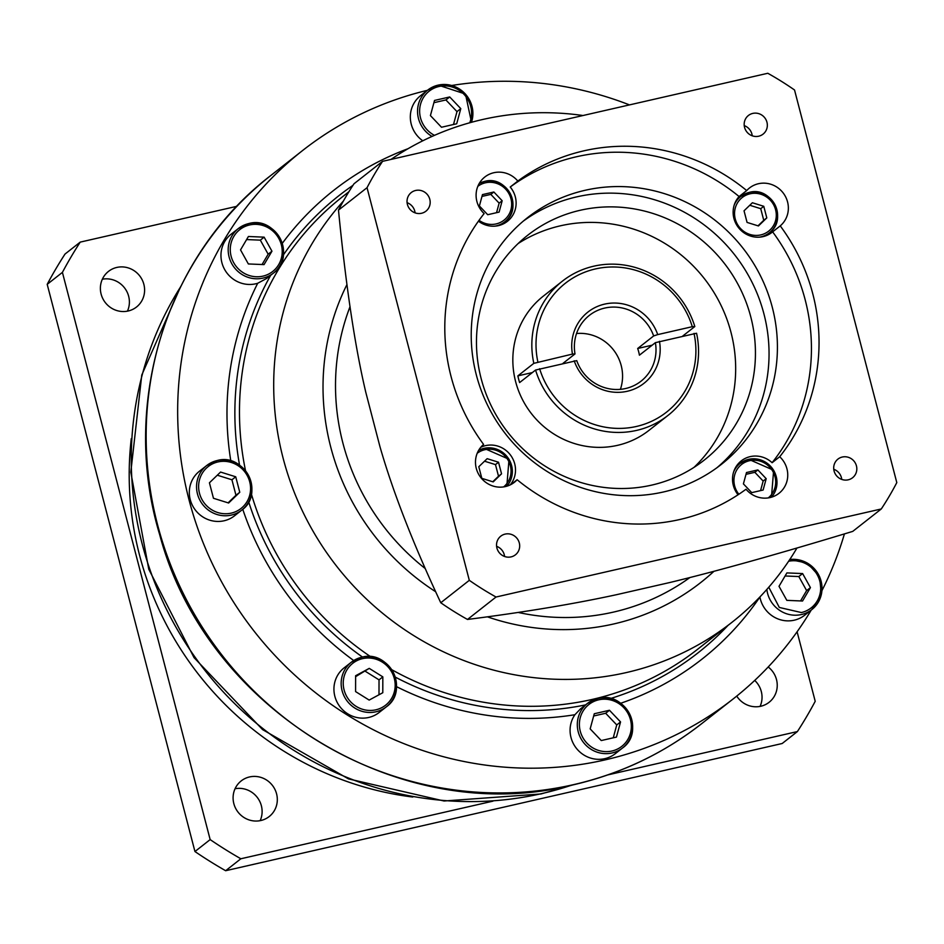 <?xml version="1.0" encoding="UTF-8"?>
<svg xmlns="http://www.w3.org/2000/svg" width="944" height="944" viewBox="0 0 944 944"><rect width="100%" height="100%" fill="white"/><g stroke="black" fill="none" stroke-linecap="round" stroke-linejoin="round"><path stroke-width="1.42" d="M738.055 494.774A24.402 23.447 -128.1 0 1 741.252 460.896A24.402 23.447 -128.1 0 1 750.22 456.625A24.402 23.447 -128.1 0 1 772.109 462.713A191.738 184.222 51.9 0 0 772.629 231.846A24.402 23.447 -128.1 0 1 772.015 232.354A24.402 23.447 -128.1 0 1 763.047 236.625A24.402 23.447 -128.1 0 1 736.674 224.991A24.402 23.447 -128.1 0 1 739.093 196.541A191.738 184.222 51.9 0 0 576.3 156.798A191.738 184.222 51.9 0 0 510.22 187.03A24.402 23.447 -128.1 0 1 507.376 221.356A24.402 23.447 -128.1 0 1 498.42 225.628A24.402 23.447 -128.1 0 1 478.431 221.156M517.819 181.059A191.738 184.222 -128.1 0 1 583.911 150.828A191.738 184.222 -128.1 0 1 746.704 190.57A24.402 23.447 -128.1 0 1 749.465 187.998A24.402 23.447 -128.1 0 1 758.433 183.726A24.402 23.447 -128.1 0 1 785.561 196.718A24.402 23.447 -128.1 0 1 780.24 225.876A191.738 184.222 -128.1 0 1 779.709 456.731A24.402 23.447 -128.1 0 1 779.001 493.311A24.402 23.447 -128.1 0 1 770.044 497.571A24.402 23.447 -128.1 0 1 746.02 489.24A191.738 184.222 -128.1 0 1 679.928 519.483A191.738 184.222 -128.1 0 1 517.135 479.729A24.402 23.447 -128.1 0 1 514.374 482.313A24.402 23.447 -128.1 0 1 505.406 486.573A24.402 23.447 -128.1 0 1 478.278 473.593A24.402 23.447 -128.1 0 1 483.599 444.435A191.738 184.222 -128.1 0 1 484.13 213.568A24.402 23.447 -128.1 0 1 484.838 177A24.402 23.447 -128.1 0 1 493.795 172.728A24.402 23.447 -128.1 0 1 517.819 181.059L510.22 187.03M739.093 196.541L746.704 190.57M480.744 447.326A24.402 23.447 -128.1 0 1 485.582 445.627A24.402 23.447 -128.1 0 1 511.66 456.778A24.402 23.447 -128.1 0 1 510.244 484.886M585.032 190.31A156.881 150.721 -128.1 0 1 760.652 276.191A156.881 150.721 -128.1 0 1 721.216 464.495A156.881 150.721 -128.1 0 1 663.597 491.942A156.881 150.721 -128.1 0 1 487.989 406.062A156.881 150.721 -128.1 0 1 527.413 217.757A156.881 150.721 -128.1 0 1 585.032 190.31M767.885 234.926A24.402 23.447 51.9 0 0 769.502 232.708M780.24 225.876L772.629 231.846M740.934 196.328A24.402 23.447 51.9 0 0 738.385 197.367M758.445 225.958L747.07 222.418L744.037 210.807L752.392 202.748L763.767 206.299L766.799 217.899L758.445 225.958M749.784 205.261L760.734 208.683L763.767 206.299M760.734 208.683L763.755 220.294L766.799 217.899M758.02 225.828L763.755 220.294M469.31 580.324A305.042 293.077 51.9 0 0 496.037 597.021L881.283 508.969A305.042 293.077 51.9 0 0 896.8 482.608L794.529 89.987A305.042 293.077 51.9 0 0 767.802 73.278L382.556 161.341A305.042 293.077 51.9 0 0 367.039 187.691L469.31 580.324L440.765 602.756A305.042 293.077 -128.1 0 0 467.492 619.453L496.037 597.021M505.123 534.103A11.847 11.387 -128.1 0 1 515.412 554.824A11.847 11.387 -128.1 0 1 497.795 550.399A11.847 11.387 -128.1 0 1 505.123 534.103M415.62 190.476A11.847 11.387 -128.1 0 1 425.909 211.196A11.847 11.387 -128.1 0 1 408.292 206.783A11.847 11.387 -128.1 0 1 415.62 190.476M752.781 113.41A11.847 11.387 -128.1 0 1 763.071 134.131A11.847 11.387 -128.1 0 1 745.441 129.717A11.847 11.387 -128.1 0 1 752.781 113.41M842.284 457.038A11.847 11.387 -128.1 0 1 852.574 477.747A11.847 11.387 -128.1 0 1 834.956 473.333A11.847 11.387 -128.1 0 1 842.284 457.038M503.258 223.929A24.402 23.447 51.9 0 0 504.875 221.71M502.173 200.753L499.105 212.105L487.706 214.713L479.399 205.957L482.467 194.606L493.865 191.998L502.173 200.753L499.14 203.137L490.821 194.393L493.865 191.998M496.544 212.695L499.14 203.137M481.983 196.411L490.821 194.393M487.151 458.678L498.526 462.23L501.547 473.829L493.193 481.9L481.818 478.348L478.797 466.737L487.151 458.678M484.532 461.203L495.482 464.613L498.526 462.23M495.482 464.613L498.515 476.224L501.547 473.829M492.768 481.759L498.515 476.224M511.211 484.39L517.135 479.729M740.32 463.256A24.402 23.447 51.9 0 0 737.771 464.295M743.412 483.883L746.492 472.531L757.879 469.923L766.198 478.679L763.118 490.03L751.731 492.638L743.412 483.883M746.008 474.336L754.846 472.319L757.879 469.923M760.569 490.62L763.153 481.062L766.198 478.679M763.153 481.062L754.846 472.319M772.109 462.713L779.709 456.731M504.58 556.476A11.847 11.387 51.9 0 0 496.591 546.316M415.077 212.86A11.847 11.387 51.9 0 0 407.088 202.689M752.226 135.794A11.847 11.387 51.9 0 0 744.25 125.623M841.741 479.41A11.847 11.387 51.9 0 0 833.753 469.251M440.765 602.756C413.201 543.909 392.928 491.871 379.948 446.642L365.847 392.503C355.074 347.132 345.952 286.339 338.483 210.123L367.039 187.691M338.483 210.123A305.042 293.077 -128.1 0 1 354 183.773L382.556 161.341M881.283 508.969L852.739 531.389C777.018 554.352 716.095 571.391 669.945 582.483L616.821 594.626C573.846 603.971 524.062 612.243 467.492 619.453M583.014 115.522A287.613 276.332 51.9 0 0 482.349 119.569A287.613 276.332 51.9 0 0 391.017 159.406M343.439 200.989A287.613 276.332 51.9 0 0 315.803 535.885A287.613 276.332 51.9 0 0 626.391 672.553A287.613 276.332 51.9 0 0 732.037 622.249A287.613 276.332 51.9 0 0 796.96 548.016M585.563 704.897A290.669 279.271 -128.1 0 1 395.265 677.096A290.669 279.271 51.9 0 0 585.563 704.897M362.52 657.083A290.669 279.271 -128.1 0 1 248.685 501.854A290.669 279.271 51.9 0 0 362.52 657.083M239.564 465.132A290.669 279.271 -128.1 0 1 270.716 275.247A290.669 279.271 51.9 0 0 239.564 465.132M283.412 254.892A290.669 279.271 -128.1 0 1 352.95 185.366A290.669 279.271 51.9 0 0 283.412 254.892M728.001 625.412A290.669 279.271 -128.1 0 1 610.497 698.525A290.669 279.271 51.9 0 0 728.001 625.412M716.98 467.705A156.881 150.721 51.9 0 0 751.035 280.297A156.881 150.721 51.9 0 0 576.666 196.883A156.881 150.721 51.9 0 0 523.295 221.12M580.159 210.288A142.933 137.328 -128.1 0 1 740.167 288.534A142.933 137.328 -128.1 0 1 704.248 460.094A142.933 137.328 -128.1 0 1 651.749 485.098A142.933 137.328 -128.1 0 1 491.741 406.852A142.933 137.328 -128.1 0 1 527.661 235.292A142.933 137.328 -128.1 0 1 580.159 210.288M693.993 467.386A142.933 137.328 51.9 0 0 717.357 298.269A142.933 137.328 51.9 0 0 560.394 225.817A142.933 137.328 51.9 0 0 518.15 243.528M667.951 415.454A85.408 82.057 51.9 0 0 696.566 333.244L655.384 342.66A41.831 40.191 -128.1 0 1 641.035 381.187A41.831 40.191 -128.1 0 1 625.671 388.503A41.831 40.191 -128.1 0 1 576.749 360.632L535.567 370.048A85.408 82.057 51.9 0 0 636.586 430.405A85.408 82.057 51.9 0 0 667.951 415.454L648.941 430.393A85.408 82.057 -128.1 0 1 617.577 445.332A85.408 82.057 -128.1 0 1 521.961 398.569A85.408 82.057 -128.1 0 1 543.425 296.05L562.435 281.123A85.408 82.057 51.9 0 0 533.82 363.346L572.453 354.083A45.324 43.542 -128.1 0 1 604.608 304.121A45.324 43.542 -128.1 0 1 657.708 334.601L692.282 326.695A81.927 78.718 51.9 0 0 595.44 268.934A81.927 78.718 51.9 0 0 537.879 361.989M692.282 326.695L694.819 326.541A85.408 82.057 51.9 0 0 593.811 266.184A85.408 82.057 51.9 0 0 562.435 281.123M694.819 326.541L682.831 335.958M655.384 342.66L639.418 355.192A41.831 40.191 -128.1 0 0 637.684 348.489L653.649 335.946L657.708 334.601M620.397 389.341A41.831 40.191 51.9 0 0 576.536 333.515M572.453 354.083L575.002 353.929A41.831 40.191 -128.1 0 1 589.351 315.39A41.831 40.191 -128.1 0 1 604.715 308.074A41.831 40.191 -128.1 0 1 653.649 335.946M659.455 341.303A45.324 43.542 -128.1 0 1 627.3 391.264A45.324 43.542 -128.1 0 1 574.2 360.785M535.567 370.048L519.601 382.58A85.408 82.057 51.9 0 1 517.855 375.877L533.82 363.346M539.626 368.691A81.927 78.718 51.9 0 0 636.468 426.452A81.927 78.718 51.9 0 0 694.029 333.397M637.684 348.489L652.174 345.174M575.002 353.929L563.002 363.346M532.357 372.561L517.855 375.877M266.491 278.563L257.712 283.259A28.355 27.246 -128.1 0 1 255.741 283.79A28.355 27.246 -128.1 0 1 223.988 268.261A28.355 27.246 -128.1 0 1 231.115 234.218L238.336 228.554A28.355 27.246 51.9 0 0 231.209 262.585A28.355 27.246 51.9 0 0 262.963 278.114A28.355 27.246 51.9 0 0 273.382 273.158A28.355 27.246 51.9 0 0 280.51 239.115A28.355 27.246 51.9 0 0 248.756 223.586A28.355 27.246 51.9 0 0 238.336 228.554L248.803 223.563C276.179 215.586 296.711 256.969 273.382 273.158L266.491 278.563M574.92 714.714L580.477 708.897L587.463 703.41A28.355 27.246 51.9 0 0 580.336 737.453A28.355 27.246 51.9 0 0 612.078 752.97A28.355 27.246 51.9 0 0 622.497 748.014A28.355 27.246 51.9 0 0 629.624 713.971A28.355 27.246 51.9 0 0 597.871 698.442A28.355 27.246 51.9 0 0 587.463 703.41L597.93 698.418C625.294 690.442 645.826 731.824 622.497 748.014L615.276 753.69A28.355 27.246 -128.1 0 1 604.856 758.646A28.355 27.246 -128.1 0 1 575.144 746.61A28.355 27.246 -128.1 0 1 574.92 714.714A298.068 286.374 -128.1 0 1 396.527 686.654M427.408 90.329A348.619 334.943 51.9 0 0 302.528 150.58A348.619 334.943 51.9 0 0 214.913 569.02A348.619 334.943 51.9 0 0 605.175 759.873A348.619 334.943 51.9 0 0 733.228 698.89A348.619 334.943 51.9 0 0 811.25 610.036M821.964 590.59A348.619 334.943 51.9 0 0 844.42 533.915M629.495 104.902A348.619 334.943 51.9 0 0 451.739 85.479M224.094 520.769A28.355 27.246 -128.1 0 1 192.352 505.241A28.355 27.246 -128.1 0 1 199.479 471.198L206.701 465.534A28.355 27.246 51.9 0 0 199.573 499.565A28.355 27.246 51.9 0 0 231.315 515.094A28.355 27.246 51.9 0 0 241.735 510.138A28.355 27.246 51.9 0 0 248.862 476.095A28.355 27.246 51.9 0 0 217.108 460.566A28.355 27.246 51.9 0 0 206.701 465.534L217.155 460.542C244.531 452.565 265.063 493.948 241.735 510.138L234.513 515.813A28.355 27.246 -128.1 0 1 224.094 520.769M361.717 657.26A28.355 27.246 51.9 0 0 351.31 662.228L361.764 657.236C389.14 649.26 409.672 690.642 386.344 706.832L379.122 712.496A28.355 27.246 -128.1 0 1 368.703 717.464A28.355 27.246 -128.1 0 1 336.961 701.935A28.355 27.246 -128.1 0 1 344.088 667.892L351.31 662.228A28.355 27.246 51.9 0 0 344.182 696.259A28.355 27.246 51.9 0 0 375.924 711.788A28.355 27.246 51.9 0 0 386.344 706.832A28.355 27.246 51.9 0 0 393.495 672.836A28.355 27.246 51.9 0 0 361.823 657.236M766.847 589.41A28.355 27.246 51.9 0 0 801.444 614.532A28.355 27.246 51.9 0 0 811.864 609.564L804.642 615.24A28.355 27.246 -128.1 0 1 794.223 620.196A28.355 27.246 -128.1 0 1 759.908 596.997L759.908 596.962M422.782 140.798A28.355 27.246 -128.1 0 1 420.481 95.769L427.703 90.105A28.355 27.246 51.9 0 0 432.033 136.432M220.566 472.059L235.729 476.791L239.764 492.272L228.625 503.01L213.462 498.279L209.426 482.797L220.566 472.059M217.297 475.21L231.929 479.776L235.729 476.791M231.929 479.776L235.965 495.258L239.764 492.272M228.094 502.845L235.965 495.258M355.617 675.739L369.246 668.376L382.827 676.872L382.792 692.719L369.163 700.082L355.581 691.586L355.617 675.739M355.617 676.671L369.246 668.376M365.434 671.361L379.028 679.857L382.827 676.872M378.992 694.772L379.028 679.857M768.782 587.215L779.307 607.452L801.385 612.55A26.621 25.571 51.9 0 0 819.899 581.504A26.621 25.571 51.9 0 0 788.618 561.255M786.836 600.36L779.012 586.307L786.895 572.914L802.612 573.563L810.436 587.616L802.542 601.021L786.836 600.36M810.436 587.616L806.636 590.602L798.813 576.548L802.612 573.563M798.813 576.548L785.089 575.982M806.636 590.602L800.547 600.939M460.79 108.631L456.695 123.77L441.497 127.251L430.417 115.581L434.523 100.43L449.71 96.961L460.79 108.631L456.99 111.616L445.91 99.946L449.71 96.961M453.498 124.502L456.99 111.616M433.91 102.695L445.91 99.946M590.165 728.886L594.272 713.747L609.458 710.266L620.55 721.936L616.444 737.087L601.257 740.556L590.165 728.886M593.658 716L605.659 713.263L609.458 710.266M613.258 737.807L616.751 724.921L620.55 721.936M616.751 724.921L605.659 713.263M412.776 797.031A317.243 304.806 -128.1 0 1 131.275 438.653M236.909 206.299L80.228 242.112A435.774 418.688 51.9 0 0 62.41 272.379L210.158 839.594A435.774 418.688 51.9 0 0 240.85 858.769L492.945 801.149M797.102 631.772L815.215 701.298A435.774 418.688 51.9 0 1 797.397 731.565L607.983 774.859M128.16 311.001A22.656 21.771 -128.1 0 1 102.802 298.599A22.656 21.771 -128.1 0 1 108.489 271.4A22.656 21.771 -128.1 0 1 116.82 267.435A22.656 21.771 -128.1 0 1 142.178 279.837A22.656 21.771 -128.1 0 1 136.491 307.036A22.656 21.771 -128.1 0 1 128.16 311.001M260.874 820.513A22.656 21.771 -128.1 0 1 235.516 808.111A22.656 21.771 -128.1 0 1 241.204 780.912A22.656 21.771 -128.1 0 1 249.535 776.947A22.656 21.771 -128.1 0 1 274.893 789.349A22.656 21.771 -128.1 0 1 269.205 816.548A22.656 21.771 -128.1 0 1 260.874 820.513M768.204 666.983A22.656 21.771 -128.1 0 1 769.124 702.277A22.656 21.771 -128.1 0 1 760.805 706.242A22.656 21.771 -128.1 0 1 736.721 696.094M760.073 706.395A22.656 21.771 51.9 0 0 754.728 680.412M797.397 731.565L782.187 743.506L225.651 870.722A435.774 418.688 -128.1 0 1 194.948 851.535L47.2 284.333A435.774 418.688 -128.1 0 1 65.018 254.054L80.228 242.112M127.428 311.154A22.656 21.771 51.9 0 0 124.407 287.719A22.656 21.771 51.9 0 0 102.341 279.223M260.143 820.666A22.656 21.771 51.9 0 0 257.122 797.22A22.656 21.771 51.9 0 0 235.056 788.736M47.2 284.333L62.41 272.379M210.158 839.594L194.948 851.535M225.651 870.722L240.85 858.769M264.131 237.156L271.955 251.21L264.06 264.603L248.355 263.954L240.531 249.9L248.414 236.496L264.131 237.156L260.332 240.142L246.608 239.564M260.332 240.142L268.155 254.196L271.955 251.21M268.155 254.196L262.066 264.521M759.554 237.145A23.128 22.219 51.9 0 0 760.829 236.885A23.128 22.219 51.9 0 0 769.325 232.838A23.128 22.219 51.9 0 0 775.142 205.084A23.128 22.219 51.9 0 0 749.241 192.411A23.128 22.219 51.9 0 0 740.757 196.458A23.128 22.219 51.9 0 0 734.255 204.942M760.77 234.914A21.393 20.544 51.9 0 0 775.59 209.745A21.393 20.544 51.9 0 0 750.067 193.791A21.393 20.544 51.9 0 0 735.246 218.961A21.393 20.544 51.9 0 0 760.77 234.914M494.916 226.147A23.128 22.219 51.9 0 0 496.202 225.887A23.128 22.219 51.9 0 0 504.698 221.852A23.128 22.219 51.9 0 0 510.503 194.086A23.128 22.219 51.9 0 0 484.614 181.425A23.128 22.219 51.9 0 0 479.257 183.419L484.661 181.401C506.987 174.888 523.731 208.624 504.698 221.852L500.721 224.967M479.045 220.306A21.393 20.544 51.9 0 0 496.143 223.917A21.393 20.544 51.9 0 0 510.964 198.747A21.393 20.544 51.9 0 0 485.428 182.794A21.393 20.544 51.9 0 0 477.817 186.346M506.81 486.207A23.128 22.219 51.9 0 0 508.958 459.303A23.128 22.219 51.9 0 0 484.001 448.353A23.128 22.219 51.9 0 0 478.643 450.347L484.048 448.329L509.017 459.268L506.822 486.207M503.624 486.915A21.393 20.544 51.9 0 0 508.686 461.286A21.393 20.544 51.9 0 0 484.815 449.722A21.393 20.544 51.9 0 0 477.204 453.273M748.639 459.339A23.128 22.219 51.9 0 0 740.143 463.386A23.128 22.219 51.9 0 0 733.653 471.87M748.686 459.315L773.655 470.265L771.449 497.205A23.128 22.219 51.9 0 0 773.62 470.348A23.128 22.219 51.9 0 0 748.734 459.315L740.143 463.386L736.167 466.513M768.263 497.913A21.393 20.544 51.9 0 0 773.325 472.283A21.393 20.544 51.9 0 0 749.453 460.719A21.393 20.544 51.9 0 0 738.869 494.243M689.958 577.504A226.607 217.71 -128.1 0 1 613.399 612.113A226.607 217.71 -128.1 0 1 518.185 612.444M425.213 568.524A226.607 217.71 -128.1 0 1 350.023 306.67M714.006 571.25A237.062 227.764 -128.1 0 1 613.73 623.96A237.062 227.764 -128.1 0 1 487.434 616.845M435.632 591.711A237.062 227.764 -128.1 0 1 346.932 284.592M732.037 622.249L697.817 649.118A287.613 276.332 -128.1 0 1 592.183 699.433A287.613 276.332 -128.1 0 1 391.772 669.697M370.638 656.705A287.613 276.332 -128.1 0 1 251.423 494.16M245.546 470.773A287.613 276.332 -128.1 0 1 342.495 196.765L348.914 191.726M282.28 243.363A298.068 286.374 -128.1 0 1 408.044 148.704M230.808 460.932A298.068 286.374 -128.1 0 1 257.712 283.259M353.717 660.54A298.068 286.374 -128.1 0 1 242.761 509.276M759.908 596.997A298.068 286.374 -128.1 0 1 620.692 703.268M217.934 461.946A26.621 25.571 51.9 0 0 199.491 493.275A26.621 25.571 51.9 0 0 231.256 513.123A26.621 25.571 51.9 0 0 249.7 481.794A26.621 25.571 51.9 0 0 217.934 461.946M362.543 658.641A26.621 25.571 51.9 0 0 344.1 689.97A26.621 25.571 51.9 0 0 375.865 709.817A26.621 25.571 51.9 0 0 394.309 678.488A26.621 25.571 51.9 0 0 362.543 658.641M811.864 609.564A28.355 27.246 51.9 0 0 819.545 576.713A28.355 27.246 51.9 0 0 789.75 559.544L807.38 563.084L819.593 576.654L821.327 594.637L811.864 609.564M471.469 122.307A28.355 27.246 51.9 0 0 465.404 94.093A28.355 27.246 51.9 0 0 438.122 85.137A28.355 27.246 51.9 0 0 427.703 90.105L438.169 85.113L465.475 94.07L471.493 122.295M469.723 122.779A26.621 25.571 51.9 0 0 465.05 95.497A26.621 25.571 51.9 0 0 438.936 86.518A26.621 25.571 51.9 0 0 419.738 108.69A26.621 25.571 51.9 0 0 434.476 135.346M612.019 750.999A26.621 25.571 51.9 0 0 630.462 719.67A26.621 25.571 51.9 0 0 598.697 699.823A26.621 25.571 51.9 0 0 580.253 731.152A26.621 25.571 51.9 0 0 612.019 750.999M271.022 175.324C165.92 255.73 120.112 404.056 159.678 534.634C205.993 709.982 401.613 828.584 573.185 784.853C620.692 773.868 663.538 753.465 701.711 723.635A348.619 334.943 -128.1 0 1 573.669 784.617A348.619 334.943 -128.1 0 1 183.407 593.764A348.619 334.943 -128.1 0 1 271.022 175.324L302.528 150.58M571.332 785.278A334.672 321.55 -128.1 0 1 541.679 793.597A334.672 321.55 -128.1 0 1 195.443 657.72A334.672 321.55 -128.1 0 1 180.257 287.389M249.57 224.967A26.621 25.571 51.9 0 0 231.138 256.296A26.621 25.571 51.9 0 0 262.904 276.144A26.621 25.571 51.9 0 0 281.347 244.815A26.621 25.571 51.9 0 0 249.57 224.967M765.348 235.965L769.325 232.838C788.37 219.622 771.626 185.885 749.3 192.387L740.757 196.458L736.78 199.585M701.711 723.635L733.228 698.89M180.764 286.374L141.765 375.028L130.803 472.189L148.774 569.244L194.051 657.638L262.609 729.629L348.442 778.883L444.022 800.996L540.912 793.975L572.453 785.019"/></g></svg>
